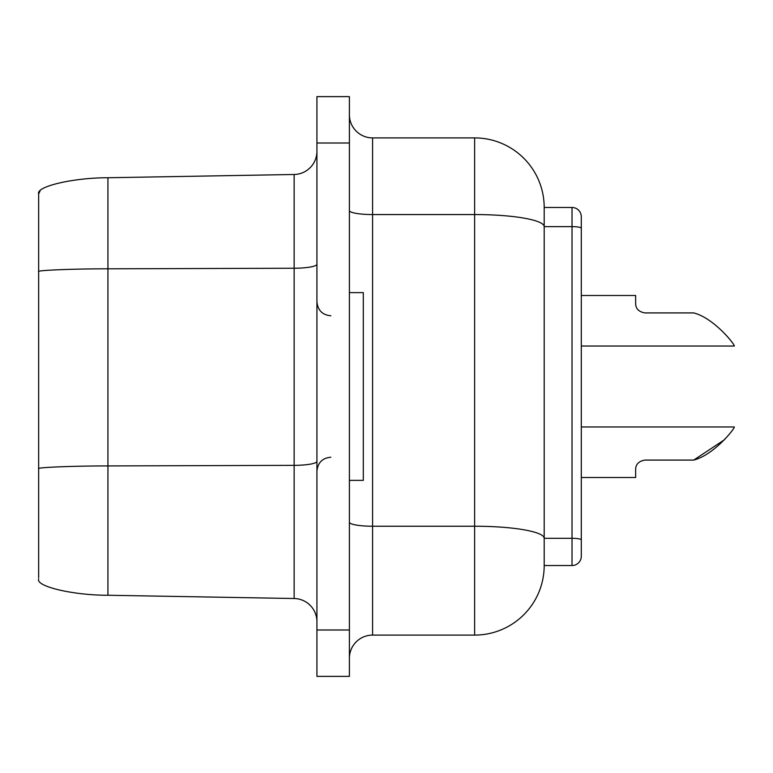 <?xml version="1.0" encoding="UTF-8"?>
<svg xmlns="http://www.w3.org/2000/svg" width="773" height="773" viewBox="0 0 773 773"><rect width="100%" height="100%" fill="white"/><g stroke="black" fill="none" stroke-linecap="round" stroke-linejoin="round"><path stroke-width="1.16" d="M644.924 312.92L693.7 312.92C713.605 317.916 734.447 343.888 734.35 346.033C734.621 344.236 713.933 318.051 693.7 312.92L644.933 312.92C638.856 311.857 635.764 308.765 635.648 303.644L635.648 295.499L581.296 295.499L581.296 216.749L581.296 556.251L581.296 477.501L635.648 477.501L581.296 477.501M349.396 658.287A23.19 23.19 0 0 1 372.586 635.097L474.622 635.097L474.622 526.229L372.586 526.229L372.586 635.097M581.296 556.251A9.276 9.276 0 0 1 572.02 565.527L572.02 538.308L544.192 538.308A69.57 12.078 180 0 0 474.622 526.229L474.622 137.903A69.57 69.57 0 0 1 544.192 207.473L544.192 565.527A69.57 69.57 0 0 1 474.622 635.097M349.396 480.371L363.31 480.371L363.31 292.629L349.396 292.629M294.146 598.515L294.146 465.356L107.94 465.926L107.94 595.258L294.146 598.515A23.19 23.19 0 0 1 316.93 621.695M734.35 426.967L581.296 426.967L581.296 346.033L734.35 346.033M316.93 461.326A23.19 4.029 180 0 1 294.146 465.356L294.146 174.485A23.19 23.19 0 0 0 316.93 151.305A23.19 23.19 0 0 1 294.146 174.485L107.94 177.742C73.377 177.684 35.626 186.535 38.65 193.975L40.08 190.883M38.65 577.817L38.65 193.975M38.65 271.835L38.65 195.183L38.65 271.835M349.396 629.995L349.396 96.625L316.93 96.625L316.93 676.375L349.396 676.375L349.396 629.995L316.93 629.995M107.94 595.258C73.377 595.316 35.626 586.465 38.65 579.025M474.622 137.903L372.586 137.903A23.19 23.19 0 0 1 349.396 114.713A23.19 23.19 0 0 0 372.586 137.903L372.586 526.229A23.19 4.029 180 0 1 349.396 522.2M581.296 216.749A9.276 9.276 0 0 0 572.02 207.473L544.192 207.473M572.02 565.527L544.192 565.527M635.648 477.501L635.648 469.356C635.754 464.244 638.846 461.152 644.924 460.08L693.7 460.08L724.639 439.634M693.7 460.08C713.605 455.084 734.447 429.112 734.35 426.967C734.621 428.764 713.933 454.949 693.7 460.08M572.02 207.473L572.02 538.308A9.276 1.614 0 0 1 581.296 539.921M107.94 177.742L107.94 465.926C73.377 465.916 35.626 467.443 38.65 468.738M316.93 264.211A23.19 4.029 0 0 1 294.146 268.241L107.94 268.811C73.377 268.801 35.626 270.328 38.65 271.623M349.396 143.005L316.93 143.005M581.296 228.248A9.276 1.614 0 0 0 572.02 226.634L544.192 226.634A69.57 12.078 180 0 0 474.622 214.556L372.586 214.556A23.19 4.029 0 0 1 349.396 210.527M330.844 457.23C322.467 457.974 317.829 462.612 316.93 471.144M330.844 315.771C322.467 315.026 317.829 310.388 316.93 301.856"/></g></svg>
